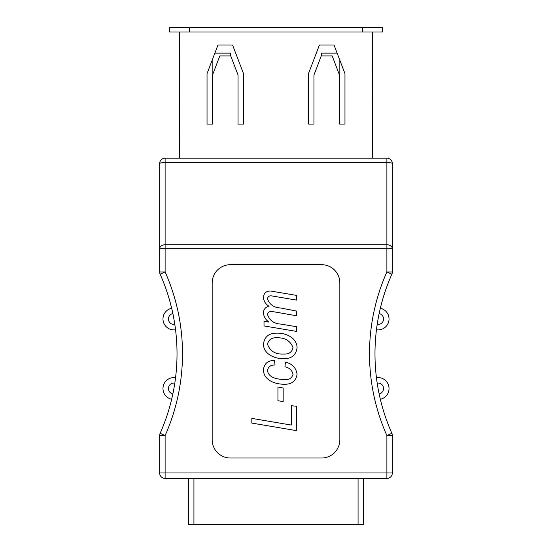 <?xml version="1.0" encoding="UTF-8"?>
<svg xmlns="http://www.w3.org/2000/svg" width="552" height="552" viewBox="0 0 552 552"><rect width="100%" height="100%" fill="white"/><g stroke="black" fill="none" stroke-linecap="round" stroke-linejoin="round"><path stroke-width="0.83" d="M160.114 274.178L165.117 271.95A201.163 201.163 0 0 1 165.117 435.549L160.114 433.32A195.691 195.691 0 0 0 160.114 274.178A5.472 5.472 0 0 1 159.645 271.95L159.645 163.654A5.472 1.152 180 0 1 165.117 162.502L165.117 244.757A5.472 4.023 180 0 0 159.645 248.779L165.117 248.779L165.117 271.95L159.645 271.95A5.472 5.472 0 0 0 160.114 274.178A195.691 195.691 0 0 1 160.114 433.32A5.472 5.472 0 0 0 159.645 435.549L159.645 472.967A5.472 5.472 0 0 0 165.117 478.439L386.883 478.439A5.472 5.472 0 0 0 392.355 472.967A5.472 5.472 0 0 1 386.883 478.439L386.883 435.549A201.163 201.163 0 0 1 386.883 271.95L386.883 248.779L165.117 248.779L165.117 244.757L386.883 244.757L386.883 162.502L165.117 162.502L165.117 158.182A5.472 5.472 0 0 0 159.645 163.654A5.472 5.472 0 0 1 165.117 158.182L386.883 158.182L165.117 158.182M386.883 158.182A5.472 5.472 0 0 1 392.355 163.654A5.472 5.472 0 0 0 386.883 158.182L386.883 162.502A5.472 1.152 180 0 1 392.355 163.654L392.355 271.95A5.472 5.472 0 0 1 391.885 274.178A195.691 195.691 0 0 0 391.885 433.32A5.472 5.472 0 0 1 392.355 435.549L392.355 472.967L165.117 472.967L165.117 478.439A5.472 5.472 0 0 1 159.645 472.967L165.117 472.967L165.117 435.549L159.645 435.549A5.472 5.472 0 0 1 160.114 433.32M378.092 329.91A10.943 10.943 0 0 0 380.335 308.257A10.943 10.943 0 0 1 378.092 329.91A10.943 10.943 0 0 1 376.45 329.785M376.45 377.713A10.943 10.943 0 0 1 388.974 387.401A10.943 10.943 0 0 1 380.335 399.241A10.943 10.943 0 0 0 378.092 377.589A10.943 10.943 0 0 0 376.45 377.713M392.355 248.779A5.472 4.023 180 0 0 386.883 244.757L386.883 248.779L392.355 248.779M363.54 478.439L363.54 524.4L188.46 524.4L188.46 478.439M171.665 399.241A10.943 10.943 0 0 1 173.908 377.589A10.943 10.943 0 0 1 175.55 377.713A10.943 10.943 0 0 0 173.908 377.589M173.908 329.91A10.943 10.943 0 0 1 171.665 308.257A10.943 10.943 0 0 0 173.908 329.91A10.943 10.943 0 0 0 175.55 329.785A10.943 10.943 0 0 1 173.908 329.91M339.832 282.928A18.237 18.237 0 0 0 321.595 264.691L230.405 264.691A18.237 18.237 0 0 0 212.168 282.928L212.168 439.778A18.237 18.237 0 0 0 230.405 458.015L321.595 458.015A18.237 18.237 0 0 0 339.832 439.778L339.832 282.928M372.662 100.554L372.476 31.975L362.629 31.975L362.629 27.6L382.329 27.6L382.329 31.975L372.662 31.975L372.662 158.182M179.338 100.554L179.338 31.975L169.671 31.975L169.671 27.6L189.37 27.6L189.37 31.975L179.524 31.975L179.338 158.182M334.022 44.988L319.429 44.988L308.485 73.657L308.485 124.069L313.957 124.069L313.957 75.044L321.257 55.931L332.194 55.931L339.494 75.044L339.494 124.069L344.965 124.069L344.965 73.657L334.022 44.988M207.034 73.657L217.978 44.988L232.571 44.988L243.515 73.657L243.515 124.069L238.043 124.069L238.043 75.044L230.743 55.931L219.806 55.931L212.506 75.044L212.506 124.069L207.034 124.069L207.034 73.657M189.37 31.975L362.629 31.975M189.37 27.6L362.629 27.6M274.572 311.914L271.356 311.507C269.19 311.445 267.899 312.425 267.499 314.447C269.528 320.505 274.02 323.727 280.968 324.1L296.507 326.722L296.507 331.414L264.015 325.928L264.015 321.236L269.045 322.14C265.685 319.884 263.815 316.8 263.435 312.901C263.608 309.272 265.477 307.057 269.045 306.257C265.698 304.214 263.828 301.295 263.435 297.5C263.78 293.167 266.174 291.007 270.625 291.028L296.507 295.389L296.507 300.081L271.232 295.824C269.038 295.748 267.796 296.748 267.499 298.811C269.521 304.594 273.875 307.65 280.561 307.968L296.507 311.052L296.507 315.751L274.572 311.914M293.029 374.277C292.029 370.151 289.324 367.66 284.901 366.811L285.481 362.167C292.229 363.72 296.093 367.77 297.086 374.325C295.865 381.211 291.573 384.509 284.204 384.213C275.476 384.406 263.532 380.224 263.435 369.874C264.229 363.554 267.899 360.408 274.461 360.428L275.041 365.065C270.922 364.81 268.41 366.556 267.499 370.288C268.3 378.334 278.491 379.334 284.915 379.576C289.227 379.886 291.932 378.127 293.029 374.277M251.829 418.395L291.283 425.054L291.283 405.679L296.507 406.265L296.507 430.629L251.829 423.087L251.829 418.395M263.435 343.993C264.622 336.561 269.148 332.953 277.014 333.153C285.708 332.849 296.803 337.727 297.086 347.636C296.113 354.991 291.794 358.676 284.142 358.683C275.296 358.986 263.414 354.37 263.435 343.993M277.939 400.69L277.939 387.062L283.162 387.994L283.162 401.621L277.939 400.69M283.645 354.046C288.786 354.405 291.911 352.252 293.029 347.594C290.324 340.791 284.984 337.527 277 337.796C271.86 337.438 268.693 339.57 267.499 344.186C270.066 351.21 275.448 354.494 283.645 354.046M339.494 121.709L339.88 121.709L339.88 124.069M212.168 60.216L212.168 124.069M214.873 53.13L230.405 53.13L230.405 55.931M337.127 53.13L321.595 53.13L321.595 55.931M339.832 60.216L339.832 121.709M391.885 274.178L386.883 271.95L392.355 271.95A5.472 5.472 0 0 1 391.885 274.178A195.691 195.691 0 0 0 391.885 433.32L386.883 435.549L392.355 435.549A5.472 5.472 0 0 0 391.885 433.32M377.195 324.362A5.472 5.472 0 0 0 383.536 319.491A5.472 5.472 0 0 0 379.141 313.598M379.141 393.9A5.472 5.472 0 0 0 378.092 383.06A5.472 5.472 0 0 0 377.195 383.136M193.931 478.439L193.931 524.4M358.069 524.4L358.069 478.439M174.805 383.136A5.472 5.472 0 0 0 168.463 388.008A5.472 5.472 0 0 0 172.859 393.9M172.859 313.598A5.472 5.472 0 0 0 173.908 324.438A5.472 5.472 0 0 0 174.805 324.362"/></g></svg>
